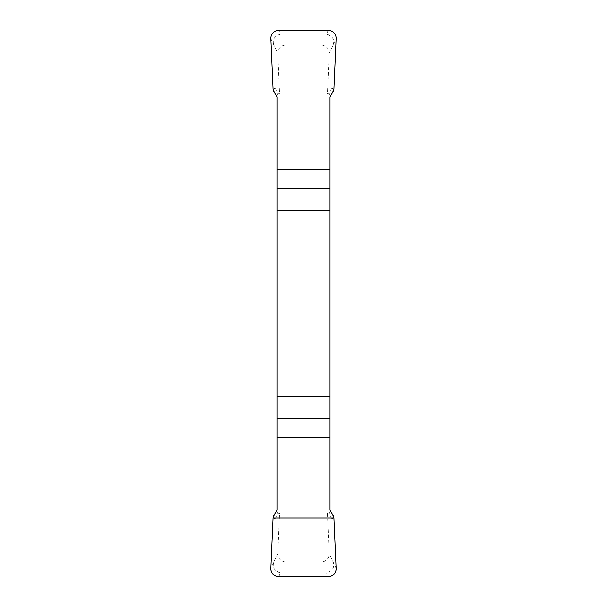<?xml version="1.0" encoding="UTF-8"?>
<svg xmlns="http://www.w3.org/2000/svg" width="607" height="607" viewBox="0 0 607 607"><rect width="100%" height="100%" fill="white"/><g stroke="black" fill="none" stroke-linecap="round" stroke-linejoin="round"><path stroke-width="0.46" stroke-dasharray="3.04 2.28" d="M328.205 30.35L326.384 34.22C337.317 37.05 332.697 46.17 332.993 44.933L274.007 44.933C274.303 46.185 269.683 37.05 280.616 34.22L278.795 30.35M321.338 44.933L285.662 44.933M321.262 45.093A8.028 7.959 115.2 0 1 329.169 53.401L327.408 93.774L330.018 93.888L330.018 513.112L327.408 513.226L329.169 553.599A8.028 7.959 -115.2 0 1 321.262 561.907L274.007 562.067C274.303 560.83 269.683 569.95 280.616 572.78L326.384 572.78L328.205 576.65M276.982 96.93L276.982 87.856L276.982 94.533L276.982 93.888L279.592 93.774L277.831 53.401A8.028 7.959 64.8 0 1 285.738 45.093M285.662 562.067L321.262 561.907M285.738 561.907A8.028 7.959 -64.8 0 1 277.831 553.599L279.592 513.226L276.982 513.112L276.982 512.467L276.982 519.144L276.982 510.07M321.338 562.067L332.993 562.067C332.697 560.815 337.317 569.95 326.384 572.78M276.982 93.888L276.982 513.112M330.018 93.888L330.018 96.93M330.018 510.07L330.018 513.112M327.408 513.226L330.018 512.467M333.911 518.014L330.018 519.144M273.089 518.014L276.982 519.144M279.592 513.226L276.982 512.467M279.592 93.774L276.982 94.533M273.089 88.986L276.982 87.856M333.911 88.986L330.018 87.856M327.408 93.774L330.018 94.533M273.795 515.593L276.982 516.519M333.205 515.593L330.018 516.519M333.205 91.407L330.018 90.481M273.795 91.407L276.982 90.481M326.384 34.22L280.616 34.22M332.993 562.067L274.007 562.067M274.007 44.933L332.993 44.933M329.169 53.401L336.111 38.658M270.889 38.658L277.831 53.401M278.795 576.65L280.616 572.78M277.831 553.599L270.889 568.342M336.111 568.342L329.169 553.599"/><path stroke-width="0.91" d="M276.982 210.682L330.018 210.682L330.018 96.93L333.205 91.407L333.911 88.986L336.111 38.658A8.028 7.959 115.2 0 0 328.205 30.35L278.795 30.35A8.028 7.959 64.8 0 0 270.889 38.658L273.089 88.986L273.795 91.407L276.982 96.93L276.982 510.07L273.795 515.593L273.089 518.014L270.889 568.342A8.028 7.959 -64.8 0 0 278.795 576.65L328.205 576.65A8.028 7.959 -115.2 0 0 336.111 568.342L333.911 518.014L333.205 515.593L330.018 510.07L330.018 396.318L276.982 396.318M330.018 210.682L330.018 396.318M336.111 568.349C335.982 573.524 333.326 576.293 328.159 576.65L278.841 576.65C273.674 576.293 271.018 573.524 270.889 568.349L273.089 518.014L333.911 518.014L336.111 568.349M330.018 437.192L276.982 437.192M276.982 418.435L330.018 418.435M330.018 188.565L276.982 188.565M276.982 169.808L330.018 169.808"/></g></svg>
